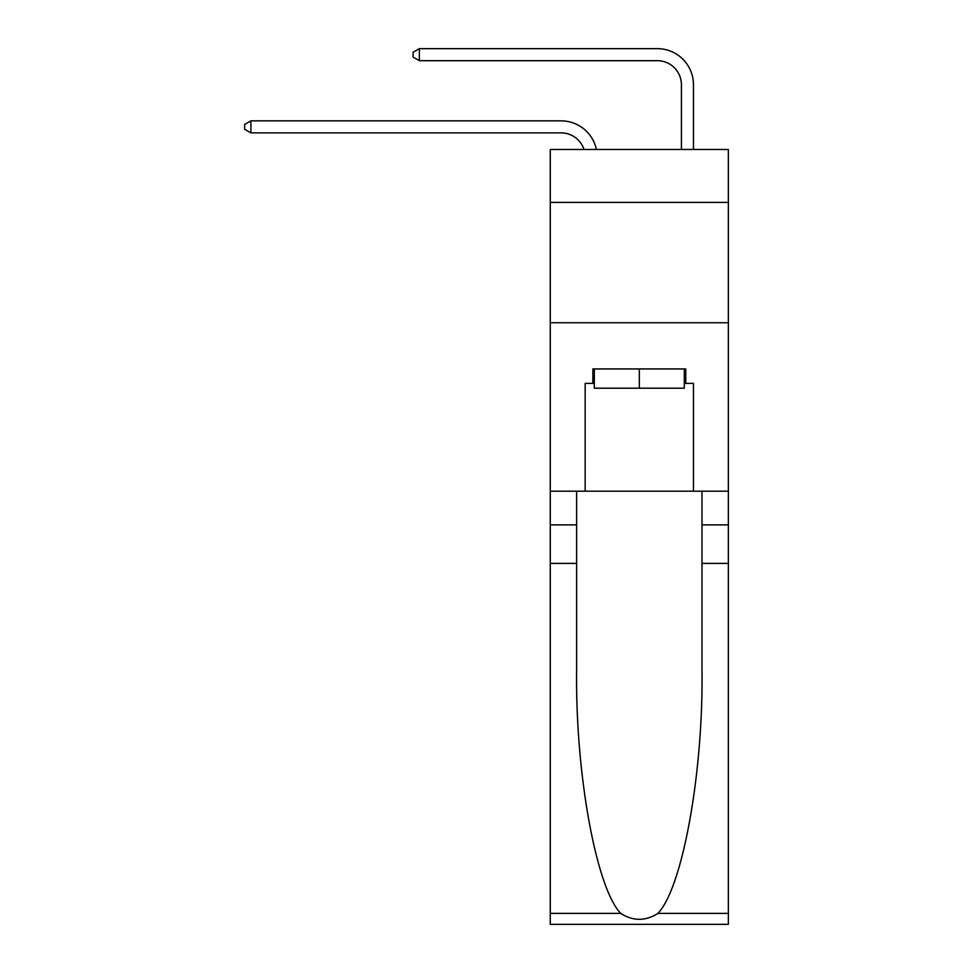 <?xml version="1.0" encoding="UTF-8"?>
<svg xmlns="http://www.w3.org/2000/svg" width="973" height="973" viewBox="0 0 973 973"><rect width="100%" height="100%" fill="white"/><g stroke="black" fill="none" stroke-linecap="round" stroke-linejoin="round"><path stroke-width="1.46" d="M728.351 202.42L728.351 149.477L550.268 149.477L550.268 202.42L728.351 202.42L728.351 491.195L693.457 491.195L693.457 383.386L685.758 383.386L685.758 368.949L592.861 368.949L592.861 383.386L594.308 383.386M550.268 563.391L576.624 563.391L576.624 670.701C575.335 773.267 596.145 887.863 620.689 913.367C633.095 921.285 645.5 921.285 657.93 913.367L728.351 913.367L728.351 924.35L550.268 924.35L550.268 202.42M561.105 132.875A24.07 24.07 -33.8 0 1 583.982 149.477A24.07 24.07 -34.8 0 0 561.105 132.875L250.912 132.875L244.649 129.263L244.649 124.447L250.912 120.847L561.105 120.847A36.098 36.098 146.2 0 1 596.413 149.477M681.416 149.477L681.416 84.748A24.07 24.07 18.1 0 0 657.359 60.679L419.363 60.679L413.099 57.066L413.099 52.262L419.363 48.65L657.359 48.65A36.098 36.098 37.3 0 1 693.457 84.748L693.457 149.477M684.311 368.949L684.311 388.203L594.308 388.203L594.308 368.949M639.31 368.949L639.31 388.203M657.93 913.367C682.462 887.863 703.272 773.267 701.995 670.701L701.995 491.195M701.995 563.391L728.351 563.391L728.351 491.195M576.624 491.195L576.624 563.391M728.351 913.367L728.351 563.391M550.268 491.195L585.162 491.195L585.162 383.386L592.861 383.386M550.268 322.744L728.351 322.744M585.162 491.195L693.457 491.195M684.311 383.386L685.758 383.386M681.416 84.748A24.07 24.07 -142.7 0 0 657.359 60.679A24.07 24.07 -142.7 0 1 681.416 84.748A24.07 24.07 -142.7 0 0 657.359 60.679A24.07 24.07 -142.7 0 1 681.416 84.748A24.07 24.07 -142.7 0 0 657.359 60.679A24.07 24.07 -142.7 0 1 681.416 84.748A24.07 24.07 -142.7 0 0 657.359 60.679A24.07 24.07 -142.7 0 1 681.416 84.748A24.07 24.07 -142.7 0 0 657.359 60.679A24.07 24.07 -142.7 0 1 681.416 84.748A24.07 24.07 -142.7 0 0 657.359 60.679A24.07 24.07 -142.7 0 1 681.416 84.748A24.07 24.07 -142.7 0 0 657.359 60.679A24.07 24.07 -142.7 0 1 681.416 84.748A24.07 24.07 -142.7 0 0 657.359 60.679A24.07 24.07 -142.7 0 1 681.416 84.748A24.07 24.07 -142.7 0 0 657.359 60.679A24.07 24.07 -142.7 0 1 681.416 84.748M250.912 120.847L250.912 132.875M419.363 48.65L419.363 60.679M701.995 524.885L728.351 524.885M576.624 524.885L550.268 524.885M550.268 913.367L620.689 913.367"/></g></svg>
